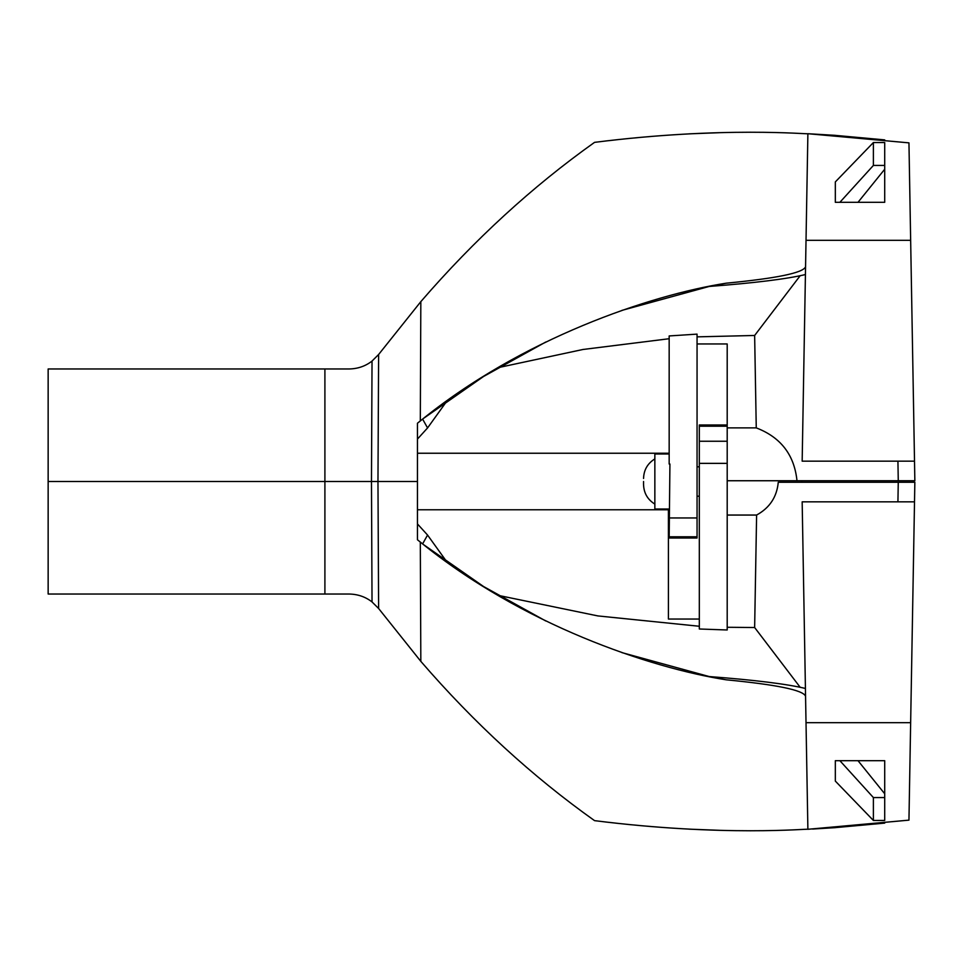 <?xml version="1.0" encoding="UTF-8"?>
<svg xmlns="http://www.w3.org/2000/svg" width="963" height="963" viewBox="0 0 963 963"><rect width="100%" height="100%" fill="white"/><g stroke="black" fill="none" stroke-linecap="round" stroke-linejoin="round"><path stroke-width="1.44" d="M420.831 301.636L420.313 420.939L417.448 423.226L417.448 481.5L377.965 481.5L378.615 354.504L420.831 301.636C474.314 239.763 532.214 186.666 594.556 142.355C723.791 126.057 809.305 134.555 807.885 133.713L802.167 461.157L914.513 461.157L908.952 142.861L807.885 133.713L835.33 135.35M884.708 139.888L834.114 135.265M688.798 133.857L719.241 132.701M497.979 367.685L582.952 349.485L669.165 338.723M422.625 419.122L427.56 427.945L447.085 400.801M427.56 427.945L417.448 439.08M669.165 453.236L417.448 453.236M697.056 517.95L697.056 334.125L669.165 335.943L669.165 464.022L669.923 464.022L669.165 538.028L697.056 538.028L697.056 517.95L669.165 517.95M697.056 336.857L754.643 335.473L756.256 427.885L727.197 427.885L727.197 343.96L697.056 343.96M727.197 427.885L727.197 480.742L796.991 480.742C794.331 454.885 780.752 437.262 756.256 427.885M796.991 480.742L898.262 480.742L897.925 461.157L898.262 480.742L914.85 480.742L914.513 461.157M884.708 169.235L857.997 202.314M800.157 275.731L754.643 335.473M372.031 601.935C365.434 596.795 357.73 594.159 348.931 594.027L48.15 594.027L48.15 368.973L348.931 368.973C357.73 368.841 365.434 366.205 372.031 361.065L371.477 481.5L48.15 481.5L377.965 481.5L371.477 481.5L372.031 601.935L378.615 608.496L420.831 661.364C474.314 723.237 532.214 776.334 594.556 820.645C723.791 836.943 809.305 828.445 807.885 829.287L908.952 820.139L910.649 722.683L806.019 722.683L807.885 829.287M420.313 420.939C521.934 338.254 650.133 295.099 726.174 283.194C776.322 278.355 802.757 272.95 805.465 266.968L805.489 270.711M423.66 418.303L483.57 376.473L545.756 342.034M621.881 310.399L709.225 286.444C754.486 283.002 786.554 279.041 805.429 274.551M378.615 354.504L372.031 361.065M806.019 240.317L910.649 240.317M835.33 202.314L835.33 181.911L873.393 142.536L884.708 142.536L884.708 202.314L835.33 202.314L835.33 181.911M839.88 202.314L873.393 165.431L884.708 165.431M726.174 283.194L709.225 286.444M669.165 509.006L654.852 509.006L654.852 453.994L669.165 453.994M873.393 165.431L873.393 142.536M835.33 827.65L812.579 829.047M834.114 827.735L884.708 823.112M719.241 830.299L688.798 829.143M884.708 760.686L835.33 760.686L835.33 781.089L873.393 820.464L884.708 820.464L884.708 760.686M839.88 760.686L873.393 797.569L884.708 797.569M447.085 562.199L427.56 535.055L422.625 543.878M699.319 626.263L597.879 615.923L497.979 595.315M417.448 509.764L668.418 509.764L668.418 619.04L699.319 619.04M417.448 523.932L427.56 535.055M727.197 480.742L727.197 629.983L699.319 628.995L699.319 441.247L727.197 441.247M727.197 515.049L756.605 515.049L754.643 627.527L727.197 627.274M806.019 722.683L802.167 501.843L914.513 501.843L914.85 482.258L778.26 482.258C776.9 496.932 769.69 507.862 756.605 515.049M754.643 627.527L800.157 687.269M857.997 760.686L884.708 793.765M897.925 501.843L898.262 482.258L897.925 501.843M727.197 424.972L699.319 424.972L699.319 441.247M378.615 608.496L377.965 481.5L417.448 481.5L417.448 539.774L420.313 542.061L420.831 661.364M805.489 692.289L805.465 696.032C802.757 690.05 776.322 684.645 726.174 679.806C650.133 667.901 521.934 624.746 420.313 542.061M910.649 722.683L914.513 501.843M805.429 688.449C786.554 683.959 754.486 679.998 709.225 676.556L621.881 652.601M545.756 620.966L483.57 586.527L423.66 544.697M709.225 676.556L726.174 679.806M801.746 482.258L801.746 480.742M835.33 760.686L835.33 781.089M873.393 797.569L873.393 820.464M643.549 481.5L643.549 484.533L643.549 481.5M324.904 594.027L324.904 368.973M697.056 536.788L669.165 536.788M727.197 463.359L699.319 463.359M699.319 426.212L727.197 426.212M699.319 466.802L697.056 466.802M699.319 496.198L697.056 496.198M654.852 504.106C647.593 499.592 643.826 493.068 643.549 484.533M654.852 458.894C647.593 463.408 643.826 469.932 643.549 478.467"/></g></svg>

